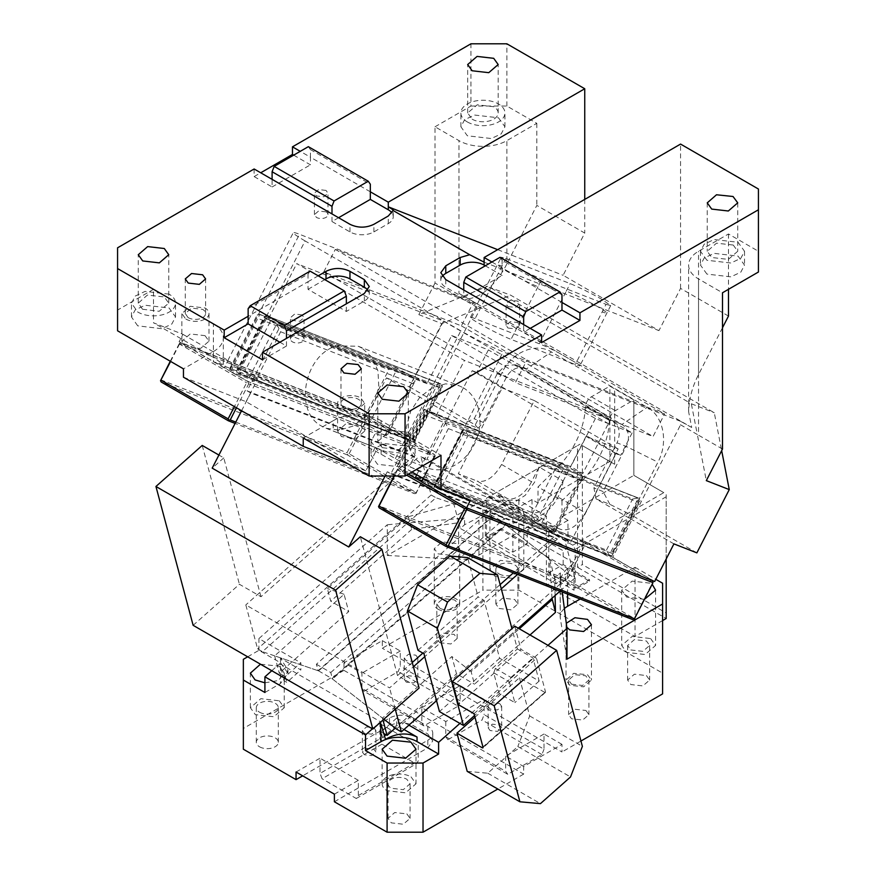 <?xml version="1.0" encoding="UTF-8"?>
<svg xmlns="http://www.w3.org/2000/svg" width="876" height="876" viewBox="0 0 876 876"><rect width="100%" height="100%" fill="white"/><g stroke="black" fill="none" stroke-linecap="round" stroke-linejoin="round"><path stroke-width="0.66" stroke-dasharray="4.38 3.29" d="M567.966 520.3L548.803 531.36L548.803 572.86L575.16 588.07L575.16 549.34L572.762 545.19L663.8 492.63L633.852 475.35L633.852 399.96L609.893 386.13L591.377 396.817A8.475 4.895 120 0 0 585.409 406.584L585.146 410.198A59.272 34.219 120 0 1 557.727 467.302L538.017 486.957L561.976 500.787L581.686 481.132A59.272 34.219 120 0 0 609.105 424.028L609.367 420.414A8.475 4.895 120 0 1 615.335 410.658L633.852 399.96L633.852 475.35L561.976 516.84L567.966 520.3L567.966 547.96L532.028 527.21L527.242 529.98L563.18 550.73L567.966 547.96M614.689 464.28L614.689 388.9L609.893 386.13L609.893 461.51L614.689 464.28L582.343 445.61L582.343 564.56L666.187 612.97L666.187 494.02L666.187 496.78L575.16 549.34M532.028 527.21L532.028 499.55L538.017 503.01L609.893 461.51L582.343 445.61M538.017 503.01L538.017 486.957M561.976 500.787L561.976 516.84M633.852 399.96L614.689 388.9M633.852 475.35L663.8 492.63M259.526 712.21A11.016 6.362 0 0 0 271.516 713.59A11.016 6.362 0 0 0 278.316 707.72A11.016 6.362 0 0 0 275.097 703.22A11.016 6.362 0 0 0 263.096 701.84A11.016 6.362 0 0 0 256.296 707.72A11.016 6.362 0 0 0 259.285 712.068L259.526 712.21M259.526 746.79A11.016 6.362 0 0 0 271.516 748.17A11.016 6.362 0 0 0 278.316 742.3A11.016 6.362 0 0 0 275.097 737.8A11.016 6.362 0 0 0 263.096 736.42A11.016 6.362 0 0 0 256.296 742.3A11.016 6.362 0 0 0 259.285 746.648L259.526 746.79M279.291 700.8L284.251 707.72L273.794 716.754L255.332 714.63L250.372 707.72L260.829 698.676L279.291 700.8M264.913 682.82L278.404 680.521L284.251 673.14L279.291 666.22L260.468 664.194M247.678 656.803L258.924 650.31L280.484 662.76L287.93 673.14L280.484 683.51L264.913 692.5M283.988 680.74L287.93 670.195L280.484 658.194L300.851 669.943L300.851 662.782L285.269 676.601L282.718 675.122L283.988 680.74L286.824 682.382L300.851 669.943M271.79 670.731L279.783 663.647L282.718 675.122L279.28 673.14L294.862 659.332L300.851 662.793M285.269 676.601L286.824 682.382M552 598.275L549.613 559.184L505.54 524.724L492.137 516.982L318.579 670.885L274.648 655.85L344.071 594.289L348.703 611.579L294.862 659.332L258.924 638.582L387.301 524.735L387.301 555.45L482.917 500.24L482.917 590.15L382.297 648.24L382.297 640.63L343.972 662.76L361.941 673.14L361.941 680.751L523.651 774.11L523.651 766.5L561.976 744.37L561.976 751.98L382.297 648.24M258.924 650.31L258.924 638.582M343.972 662.76L343.972 670.37L243.353 728.46L243.353 659.31M382.297 640.63L400.266 651.01L400.266 666.22L398.197 671.574L364.011 691.306L423.907 725.886L458.082 706.144L398.197 671.574M662.595 583.23L662.595 673.14L518.855 590.15L482.917 590.15M662.595 673.14L662.595 693.891M580.952 741.019L561.976 751.98M585.934 710.48L588.913 714.63L582.639 720.05L571.557 718.78L568.59 714.63L574.7 709.253L585.934 710.48M646.422 675.56L649.653 680.05L642.853 685.93L630.851 684.55L627.632 680.05L634.432 674.181L646.422 675.56M499.09 608.481L511.091 609.849L517.891 603.98L514.661 599.491L502.66 598.111L495.871 603.98L499.09 608.481M439.796 642.71L450.877 643.98L457.152 638.56L454.173 634.41L443.092 633.14L436.817 638.56L439.796 642.71M561.976 744.37L544.007 734L544.007 749.21L484.121 714.63L482.041 719.984L447.866 739.716L507.751 774.296L541.937 754.554L544.007 749.21M544.007 734L505.682 756.13L523.651 766.5M505.682 756.13L505.682 771.34L507.751 774.296M343.972 670.37L361.941 680.751L361.941 688.35L421.827 722.93L421.827 707.72L445.785 721.55L484.121 699.42L484.121 714.63M541.937 754.554L482.041 719.984M445.785 721.55L445.785 736.76L505.682 771.34M445.785 736.76L447.866 739.716M421.827 707.72L460.163 685.59L460.163 700.8L458.082 706.144M484.121 699.42L460.163 685.59M421.827 722.93L423.907 725.886M460.163 700.8L400.266 666.22M361.941 688.35L364.011 691.306M400.266 651.01L361.941 673.14M523.651 774.11L497.798 789.035M334.391 801.77L427.816 747.83L432.777 740.91L427.816 734L413.45 725.7C405.457 721.912 397.474 721.912 389.491 725.7L302.647 775.84M243.353 749.21L243.353 728.46M406.858 813.87L410.077 818.37L403.288 824.239L391.287 822.86L388.057 818.37L394.704 812.534L406.858 813.87M427.816 740.22A16.94 9.778 180 0 0 432.777 733.3A16.94 9.778 180 0 0 427.816 726.39L413.45 718.09A16.94 9.778 180 0 0 389.491 718.09L379.91 723.62L379.91 738.84L381.98 744.184L416.166 763.916L418.235 760.97L418.235 745.75L427.816 740.22L427.816 747.83M379.91 723.62L418.235 745.75M381.98 744.184L322.083 778.764L320.014 773.42L379.91 738.84M334.391 794.16L358.339 780.33L358.339 795.55L356.269 798.496L322.083 778.764M356.269 798.496L416.166 763.916M358.339 795.55L418.235 760.97M358.339 780.33L320.014 758.2L320.014 773.42M530.002 634.969L474.485 684.189L471.091 671.553L519.315 628.793M471.091 671.553L451.885 656.529L456.516 673.819L474.485 684.189M408.895 725.164L402.664 721.572L395.284 728.12M404.011 729.5L396.675 725.273L396.675 718.112L402.664 721.572L456.516 673.819M396.675 718.112L381.104 731.92L382.648 737.702L385.484 739.344M396.675 725.273L385.988 734.745M384.476 736.092L382.648 737.702M587.489 674.728L591.453 680.05L583.613 686.828L569.761 685.24L566.038 680.05L573.725 673.315L587.489 674.728M571.557 684.2L582.639 685.47L588.913 680.05L585.694 675.768L574.7 674.673L568.59 680.05L571.557 684.2M566.827 627.26L566.301 623.263M549.613 559.184L556.205 583.81L560.41 580.076L560.41 572.915L560.268 577.317L562.195 591.99M555.077 595.549L554.661 578.018L560.41 572.915M372.41 728.821L380.403 721.736L279.783 663.647M383.655 733.398L381.104 731.92M382.976 720.039L382.462 718.09L451.885 656.529M564.374 608.546A25.415 14.673 0 0 0 560.158 616.638A25.415 14.673 0 0 0 560.268 618.018L566.98 659.179M459.922 723.412L547.96 645.338M573.955 562.808L485.315 511.628L485.315 538.97L573.955 590.15L573.955 562.808L567.604 568.447C563.662 571.973 561.264 575.85 560.41 580.076M387.301 555.45L458.608 559.326A25.415 14.673 0 0 0 478.953 555.088L546.405 516.15L546.405 585.31L577.547 567.33L666.187 618.5L666.187 612.97M532.028 499.55L512.865 510.62L488.907 496.78L579.945 444.22L577.547 445.61L577.547 567.33L582.343 564.56M485.315 538.97L500.886 529.98L589.526 581.16L573.955 590.15M548.803 572.86L563.18 564.56L589.526 579.77L575.16 588.07M589.526 581.16L589.526 579.77M563.18 564.56L563.18 550.73M500.886 529.98L500.886 528.6L527.242 543.81L527.242 529.98M500.886 528.6L486.509 536.9L512.865 552.11L527.242 543.81M512.865 510.62L512.865 552.11M486.509 536.9L486.509 498.17L488.907 496.78M486.509 498.17L577.547 445.61M572.762 545.19L548.803 531.36M666.187 558.997L666.187 496.78M662.595 620.58L635.045 636.48L635.045 567.33L580.153 599.02M635.045 567.33L655.795 579.31M644.44 599.337L626.658 597.06L621.697 590.15L632.154 581.117L650.616 583.23L652.16 584.259M650.616 638.56L655.577 645.47L645.119 654.514L626.658 652.39L621.697 645.47L632.154 636.436L650.616 638.56M630.851 649.97L642.853 651.35L649.653 645.47L646.422 640.98L634.432 639.6L627.632 645.47L630.851 649.97M439.796 608.13A10.162 5.869 0 0 0 450.877 609.4A10.162 5.869 0 0 0 457.152 603.98A10.162 5.869 0 0 0 454.173 599.83L443.092 598.56L436.817 603.98L439.796 608.13M546.405 516.15L518.855 500.24L482.917 500.24M518.855 500.24L518.855 590.15M458.608 559.326L458.608 518.625L387.301 524.735M485.315 511.628L478.953 517.267L464.587 524.757L460.382 528.48L556.205 583.81M464.587 524.757L464.587 517.596L458.827 522.698L460.382 528.48M458.608 518.625L464.587 517.596M499.09 573.9A11.016 6.362 0 0 0 511.091 575.269A11.016 6.362 0 0 0 517.891 569.4A11.016 6.362 0 0 0 514.661 564.91A11.016 6.362 0 0 0 502.66 563.531A11.016 6.362 0 0 0 495.871 569.4A11.016 6.362 0 0 0 499.09 573.9M518.855 562.491L523.815 569.4L513.358 578.434L494.896 576.32L489.936 569.4L500.393 560.366L518.855 562.491M518.855 507.16A16.94 9.778 0 0 0 500.393 505.036A16.94 9.778 0 0 0 489.936 514.07A16.94 9.778 0 0 0 494.896 520.99A16.94 9.778 0 0 0 513.358 523.114A16.94 9.778 0 0 0 523.815 514.07A16.94 9.778 0 0 0 518.855 507.16M438 553.84L451.852 555.428L459.692 548.65L455.969 543.47L442.128 541.872L434.277 548.65L438 553.84M437.759 609.028A12.702 7.337 0 0 0 438 609.17A12.702 7.337 0 0 0 451.852 610.758A12.702 7.337 0 0 0 459.692 603.98A12.702 7.337 0 0 0 455.969 598.79A12.702 7.337 0 0 0 442.128 597.202A12.702 7.337 0 0 0 434.277 603.98A12.702 7.337 0 0 0 437.759 609.028M296.055 772.03L320.014 758.2M411.052 776.87L416.012 783.79L405.555 792.824L387.093 790.71A16.94 9.778 180 0 1 382.133 783.79A16.94 9.778 180 0 1 392.437 774.789A16.94 9.778 180 0 1 410.811 776.738L411.052 776.87M388.057 783.79A11.016 6.362 180 0 0 391.287 788.28L403.288 789.659L410.077 783.79L406.858 779.29A11.016 6.362 180 0 0 406.617 779.158A11.016 6.362 180 0 0 394.704 777.954A11.016 6.362 180 0 0 388.057 783.79L388.057 818.37M482.95 746.987L545.496 691.843L544.609 692.303L519.457 677.783L474.978 717.225M467.204 771.362L487.746 773.201L517.825 746.527L570.528 776.957M487.746 773.201L540.448 803.631M519.457 677.783L529.684 715.966L517.825 746.527M529.684 715.966L582.387 746.396M474.025 713.688L536.506 658.281L545.496 691.843L483.015 747.239M536.506 658.281L520.935 649.291L458.455 704.698M514.738 626.154L520.935 649.291M546.405 585.31L635.045 636.48M408.347 516.741L411.731 529.389L458.827 522.698L453.779 503.853L408.347 516.741L327.35 588.562L330.745 601.199L348.703 611.579M492.137 516.982L453.779 503.853M318.579 670.885L331.993 678.626L505.54 524.724M331.993 678.626L382.462 718.09M274.648 655.85L279.28 673.14M344.071 594.289L327.35 588.562M411.731 529.389L330.745 601.21M499.692 703.57L501.674 706.33L497.491 709.943L490.111 709.1L488.118 706.33L492.301 702.716L499.692 703.57M490.111 730.54L488.118 727.77L492.301 724.156L499.692 725.01L501.674 727.77L497.491 731.383L490.111 730.54M373.921 727.77L375.903 730.54L371.72 734.154L364.328 733.3L362.346 730.54L366.529 726.927L373.921 727.77M364.328 754.74L362.346 751.98L366.529 748.367L373.921 749.21L375.903 751.98L371.72 755.594L364.328 754.74M415.837 655.16L417.83 657.92L413.647 661.533L406.256 660.69L404.274 657.92L408.457 654.306L415.837 655.16M406.256 682.13L404.274 679.36L408.457 675.746L415.837 676.601L417.83 679.36L413.647 682.973L406.256 682.13M476.927 307.246L409.125 439.708L230.191 369.65A33.879 2.409 27.1 0 0 224.223 367.909L228.078 360.386A33.879 2.409 27.1 0 0 227.837 360.518A33.879 2.409 27.1 0 0 239.641 368.774L305.089 240.922L460.809 330.821C476.456 339.647 490.56 346.655 503.12 351.845L680.564 421.323L680.564 424.816L697.329 434.496L691.339 403.77L689.303 402.588L688.613 411.709L691.701 427.477L458.958 293.383L458.958 140.62L435.011 126.79L435.011 283.047L476.927 307.246L476.927 303.753L299.483 234.275A33.879 2.409 27.1 0 0 293.285 232.666A33.879 2.409 27.1 0 0 305.089 240.922M435.011 384.849L408.829 435.985L238.152 369.157L264.333 318.01L435.011 384.849L440.781 383.94L441.975 384.63L266.435 315.667L440.781 383.94L430.762 403.497L386.447 377.906L367.197 415.509L179.087 341.848L182.942 334.325L153.508 322.806L213.405 357.386L223.325 364.416L213.405 361.832L213.405 351.55L183.456 368.84M691.701 427.477L680.564 421.323M476.927 303.753L458.958 293.383M468.769 298.771L468.769 298.771C476.467 297.446 483.453 293.646 489.75 287.372L510.653 295.179L714.279 412.749L721.671 450.636M472.941 303.304L335.3 249.408L323.748 271.976L461.389 325.872L472.941 303.304L664.599 413.954L526.958 360.058L515.406 382.626L653.047 436.522L664.599 413.954M335.3 249.408L526.958 360.058M183.456 377.195L246.068 401.701L365.85 470.861L377.403 448.304L395.361 458.674A33.879 2.409 27.1 0 0 425.287 474.245L423.13 478.471M246.068 401.701L257.61 379.144L239.641 368.774M257.61 379.144L213.405 361.832M182.942 334.325L228.078 360.386M224.223 367.909L179.087 341.848M409.125 439.708L367.197 415.509M435.011 283.047L418.837 314.637L487.713 286.2M654.69 581.478L612.762 557.278L680.564 424.816M673.929 543.886L629.614 518.296L639.622 498.74L638.418 498.05L464.072 429.777L639.622 498.74L640.148 500.831L638.637 502.408L612.466 553.555L612.193 555.45L610.364 555.899L609.159 555.209L638.418 498.05L632.647 498.959L461.98 432.12L462.243 430.225L463.787 429.634L434.814 486.936L609.444 555.537L434.814 486.936L434.288 484.844L435.799 483.267L606.477 550.095L609.159 555.209L585.486 541.707L399.215 468.769L415.98 478.449A5.081 4.139 111.4 0 0 416.045 478.482L416.209 478.581M421.509 481.636L466.295 507.489L652.565 580.438L609.444 555.537L610.364 555.899L629.614 518.296L596.074 498.926L593.928 487.954L617.033 442.829L626.209 446.421L603.104 491.545L593.928 487.954M414.545 441.34L442.511 386.721L441 388.298L414.819 439.445L414.545 441.34L413.012 441.931L431.967 404.186L464.302 422.856L474.146 418.794L497.25 373.669L505.353 365.445L515.395 364.81L516.928 365.544L612.751 420.874C619.573 425.966 620.996 433.281 617.033 442.829M408.829 435.985L411.523 441.099L430.762 403.497L431.967 404.186L441.975 384.63L442.511 386.721M264.333 318.01L264.607 316.116L266.435 315.667L237.177 372.826L236.64 370.734L264.607 316.116M238.152 369.157L236.64 370.734M266.14 315.524L440.781 383.94M256.022 379.91C253.427 381.761 250.536 382.21 247.361 381.268L230.596 371.588L229.797 368.446L232.063 366.08L256.701 317.944L257.106 315.097L259.416 314.221L276.619 324.109L280.659 331.774L256.022 379.91L388.156 431.649L387.75 434.507L385.002 435.164L434.562 454.567L411.523 441.099L238.371 373.515L411.797 441.427L367.482 415.837L181.201 342.899L248.28 381.629L385.002 435.164L368.238 425.484L397.496 368.325C394.32 367.383 391.43 367.843 388.834 369.683L269.545 322.981L244.908 371.106L364.197 417.819L388.834 369.683M758.43 272.02L758.43 251.27L728.482 233.98L698.533 251.27A33.879 19.557 0 0 0 688.613 265.099A33.879 19.557 0 0 0 698.533 278.94L722.492 292.77M722.492 327.766L698.533 374.567C693.934 383.458 690.857 392.798 689.303 402.588L489.75 287.372C496.648 280.67 502.353 272.841 506.875 263.906L506.875 140.62A33.879 19.557 0 0 1 458.958 140.62M722.492 449.027L697.329 434.496L706.319 480.617M612.762 557.278L433.828 487.209L503.12 351.845M612.466 553.555L441.789 486.717L467.97 435.58L638.637 502.408M421.444 481.767A33.879 2.409 27.1 0 0 433.828 487.209M578.697 364.372A25.415 1.807 -152.9 0 1 579.912 365.719A25.415 1.807 -152.9 0 1 575.269 364.515L511.036 339.362A25.415 1.807 -152.9 0 1 479.303 323.605A25.415 1.807 -152.9 0 1 470.445 317.408A25.415 1.807 -152.9 0 1 475.099 318.612L539.331 343.764A25.415 1.807 -152.9 0 1 558.833 352.897L578.697 364.372M470.423 500.305L425.287 474.245M411.994 472.033L381.104 454.206C362.379 443.913 346.414 436.171 333.187 430.992L333.187 420.71L303.238 438M377.403 448.304L333.187 430.992M365.85 470.861L348.188 463.941M213.405 351.55A33.879 19.557 0 0 0 223.325 337.72A33.879 19.557 0 0 0 213.405 323.89L153.508 289.31L153.508 322.806M435.011 126.79L470.938 106.04L470.938 43.8M418.837 314.637L441.778 323.616L510.653 295.179M386.447 377.906L409.388 386.885L441.778 323.616M117.57 247.809L117.57 310.06L153.508 289.31M254.128 168.98L254.128 176.58L260.719 172.78M470.938 106.04L506.875 106.04L536.824 123.33L506.875 140.62M498.488 117.8L504.937 126.79L501.236 133.853L491.348 138.539L467.346 135.78L460.896 126.79L464.608 119.727L474.496 115.041L498.488 117.8M409.388 386.885L475.274 424.926L502.222 372.278C511.912 352.032 535.904 342.166 551.409 351.966L647.244 407.296C663.57 416.078 668.596 442.27 657.942 462.189L630.994 514.825L609.838 504.324L596.074 498.926M464.302 422.856L478.066 428.244L475.274 424.926M478.066 428.244L483.322 422.385L474.146 418.794M483.322 422.385L506.427 377.26A16.94 13.775 111.4 0 1 524.582 368.402A16.94 13.775 111.4 0 1 526.104 369.135L621.927 424.466A16.94 13.775 111.4 0 1 626.209 446.421L657.942 462.189M609.838 504.324L603.104 491.545M696.869 552.865L630.994 514.825M463.787 429.634L638.418 498.05M691.339 403.77L714.279 412.749M364.197 417.819L368.172 425.44L231.45 371.906M728.482 316.061L680.564 288.401L658.949 330.624L584.084 287.405L563.126 275.294L584.741 233.071L536.824 205.411L506.875 263.906M728.482 233.98L728.482 289.31M706.921 274.1L700.471 265.099L704.184 258.037L714.06 253.361L738.063 256.11L744.512 265.099L740.8 272.173L730.913 276.849L706.921 274.1M467.97 435.58L465.276 430.466L436.018 487.625L441.789 486.717M610.649 556.041L436.018 487.625M536.824 123.33L536.824 205.411M606.061 304.355L610.714 305.56L601.856 299.362C590.128 292.748 579.551 287.492 570.134 283.605L505.901 258.453L501.247 257.248L510.106 263.435C521.833 270.06 532.411 275.316 541.828 279.203L606.061 304.355L575.269 364.515M381.104 454.206L381.104 420.71L440.989 455.29M381.104 420.71A33.879 19.557 0 0 0 333.187 420.71M408.654 446.3L415.104 455.29L411.391 462.353L401.504 467.028L377.512 464.28L371.063 455.29L374.72 448.26L384.498 443.574L408.654 446.3M360.737 425.55L345.812 423.896L337.599 431.08L341.574 436.62L356.346 438.307L364.712 431.08L360.737 425.55M117.57 310.06L117.57 330.8M137.696 325.828L131.488 316.97L135.2 309.907L145.088 305.231L169.079 307.98L175.529 316.97L171.816 324.032L161.94 328.719L137.696 325.828M205.017 335.65L208.992 341.18L200.626 348.407L185.854 346.71L181.879 341.18L190.245 333.953L205.017 335.65M506.875 106.04L506.875 43.8M367.964 290.35A16.94 9.778 0 0 1 369.289 294.15A16.94 9.778 0 0 1 364.328 301.07L346.359 311.44L308.034 289.31L308.034 281.7L248.138 316.28M248.138 308.67L308.034 274.089L308.034 281.7L318.218 275.82M254.128 176.58L272.097 186.96L272.097 179.35M293.657 155.14L310.433 164.83L310.433 157.22L300.249 151.34M272.097 186.96L310.433 164.83M370.318 191.8L310.433 157.22L310.433 149.61L370.318 184.19M584.741 199.399L584.741 233.071M467.346 121.95A22.02 12.713 0 0 0 491.348 124.71A22.02 12.713 0 0 0 504.937 112.96A22.02 12.713 0 0 0 498.488 103.97A22.02 12.713 0 0 0 474.496 101.211A22.02 12.713 0 0 0 460.896 112.96A22.02 12.713 0 0 0 467.346 121.95M441 388.298L270.323 321.47L267.629 316.356L238.371 373.515L244.141 372.607L244.908 371.106L232.063 366.08M413.012 441.931L238.371 373.515M461.98 432.12L436.566 481.756L555.855 528.469L580.492 480.344L582.759 477.967L581.96 474.825L565.195 465.145C562.02 464.203 559.129 464.663 556.534 466.503L531.896 514.639L535.937 522.304L565.195 465.145L427.116 411.041L565.195 465.145M388.156 431.649L412.793 383.513L415.06 381.148L414.26 378.005L405.884 373.165L415.06 376.757L443.541 321.109L296.734 263.621L464.433 360.441L435.941 416.089L444.318 420.929L448.359 428.594L580.492 480.344M367.482 415.837L366.956 416.428L367.624 417.699L349.152 453.801L347.706 454.031L347.027 452.75L365.511 416.647L179.241 343.71L181.201 342.899M367.624 417.699L434.704 456.429L435.23 455.849L434.562 454.567M366.956 416.428L365.511 416.647M385.44 435.372L247.361 381.268L248.28 381.629L248.039 382.549L246.594 382.768L234.396 406.595M179.766 343.129L179.514 344.049L246.594 382.768M259.416 314.221L397.014 368.095L405.884 373.165L268.242 319.269L296.734 263.621M435.23 455.849L415.98 493.451L416.231 492.531L349.152 453.801M248.039 382.549L248.707 383.819L434.989 456.757M497.678 249.671L563.126 275.294M484.121 262.165L658.949 330.624M680.564 288.401L680.564 144.08M758.43 251.27L758.43 189.03M706.921 260.26L700.471 251.27L704.184 244.207L714.06 239.531L738.063 242.28L744.512 251.27L740.8 258.332L730.913 263.019L706.921 260.26M491.907 261.99L502.09 267.87L502.09 260.26L561.976 294.84M561.976 302.45L502.09 267.87L502.09 275.48L485.315 265.8M541.609 342.56L523.651 332.19L523.651 324.58M530.232 328.38L523.651 332.19M555.855 528.469L555.45 531.327L553.139 532.192L535.937 522.304M552.778 532.028L416.045 478.482M408.654 432.47L415.104 441.46L411.391 448.523L401.504 453.199L377.512 450.45L371.063 441.46L374.72 434.43L384.498 429.744L408.413 432.328A22.02 12.713 180 0 1 408.654 432.47M364.712 403.42L356.346 410.647L341.574 408.95A13.556 7.829 180 0 1 337.599 403.42A13.556 7.829 180 0 1 345.812 396.226A13.556 7.829 180 0 1 360.496 397.748A13.556 7.829 180 0 1 360.737 397.89L364.712 403.42L364.712 431.08M279.882 342.209L286.474 346.02L286.474 338.41M286.474 346.02L262.515 359.85M169.079 294.15L145.088 291.39L135.2 296.077L131.488 303.14L137.696 311.987A22.02 12.713 -0 0 0 137.937 312.13A22.02 12.713 0 0 0 161.94 314.889A22.02 12.713 0 0 0 175.529 303.14A22.02 12.713 0 0 0 169.079 294.15M185.854 319.05A13.556 7.829 0 0 0 200.626 320.747A13.556 7.829 0 0 0 208.992 313.509A13.556 7.829 0 0 0 205.017 307.98L190.245 306.282L181.879 313.509L185.613 318.908A13.556 7.829 0 0 0 185.854 319.05M442.161 276.509A16.94 9.778 0 0 0 440.825 280.32A16.94 9.778 0 0 0 445.785 287.229L463.754 297.61L463.754 290M338.574 217.73L331.993 221.529L349.962 231.91A16.94 9.778 0 0 0 373.91 231.91L388.287 223.61A16.94 9.778 0 0 0 393.247 216.69A16.94 9.778 0 0 0 391.922 212.89M331.993 221.529L331.993 213.93M308.034 289.31L324.799 279.63M346.359 311.44L346.359 303.83M142.492 309.228L159.169 311.308L168.761 303.14L164.294 296.92L147.354 295.092L138.266 303.14L142.492 309.228M382.297 447.68L377.83 441.46L387.093 433.357L403.617 435.098A15.242 8.804 180 0 1 403.858 435.23L408.325 441.46L398.919 449.585L382.297 447.68M188.011 317.528A10.162 5.869 0 0 0 188.252 317.66A10.162 5.869 0 0 0 199.323 318.941A10.162 5.869 0 0 0 205.597 313.509A10.162 5.869 0 0 0 202.619 309.37L191.548 308.089L185.274 313.509L188.011 317.528M343.972 407.57A10.162 5.869 180 0 1 340.994 403.42A10.162 5.869 180 0 1 347.115 398.032A10.162 5.869 180 0 1 358.098 399.138A10.162 5.869 180 0 1 358.339 399.27A10.162 5.869 180 0 1 361.317 403.42A10.162 5.869 180 0 1 355.043 408.84A10.162 5.869 180 0 1 343.972 407.57M308.352 146.664L310.433 149.61M472.142 119.18A15.242 8.804 0 0 0 488.753 121.085A15.242 8.804 0 0 0 498.17 112.96A15.242 8.804 0 0 0 493.703 106.73L477.256 104.791L467.675 112.96L472.142 119.18M448.359 428.594L423.721 476.73L421.871 477.738M434.704 456.429L416.231 492.531M160.757 379.812L347.027 452.75M170.273 361.23L179.241 343.71M170.612 361.427L179.514 344.049M236.443 407.778L248.707 383.819M235.775 422.09L416.505 492.86M733.267 245.05L737.734 251.27L728.328 259.406L711.706 257.5L707.239 251.27L716.502 243.178L733.267 245.05M585.486 541.707L584.96 542.288L585.639 543.569L652.719 582.299L634.235 618.39L567.155 579.671L585.639 543.569M653.244 581.708L652.719 582.299M584.96 542.288L583.515 542.518L397.244 469.58L393.937 476.029M408.282 474.179L399.215 468.769L397.244 469.58M397.77 468.988L397.529 469.908L406.595 475.142M500.01 257.314L502.09 260.26M463.754 297.61L502.09 275.48M310.104 271.144L308.034 274.089M390.849 473.85L557.399 539.068L553.807 536.988L387.258 471.781L390.849 473.85L423.962 409.18L435.941 416.089L427.554 411.249L398.295 468.408L397.496 465.265L399.763 462.9L531.896 514.639M415.98 493.451L414.534 493.67L235.107 423.415M347.706 454.031L347.454 454.951L414.534 493.67M347.454 454.951L161.184 382.002M583.515 542.518L565.042 578.62L565.71 579.89L567.155 579.671M633.994 619.31L634.235 618.39M565.042 578.62L378.76 505.682M397.529 469.908L394.386 476.029M556.534 466.503L424.4 414.764L424.805 411.917L427.116 411.041M565.71 579.89L565.469 580.81L632.549 619.54M565.469 580.81L379.199 507.872M323.748 271.976L515.406 382.626M461.389 325.872L653.047 436.522M508.069 306.6L515.46 307.443L519.643 303.83L517.661 301.07L510.27 300.216L506.087 303.83L508.069 306.6M508.069 328.04L515.46 328.883L519.643 325.27L517.661 322.499L510.27 321.656L506.087 325.27L507.839 327.898A6.778 3.909 0 0 0 508.069 328.04M302.045 314.9L294.665 314.046L290.482 317.66L292.464 320.43L299.844 321.273L304.027 317.66L302.045 314.9M302.045 336.34A6.778 3.909 0 0 0 294.665 335.486A6.778 3.909 0 0 0 290.482 339.1A6.778 3.909 0 0 0 292.464 341.87A6.778 3.909 0 0 0 299.844 342.713A6.778 3.909 0 0 0 304.027 339.1A6.778 3.909 0 0 0 302.045 336.34M326.003 190.41L318.623 189.566L314.429 193.18L316.422 195.95L323.802 196.793L327.985 193.18L326.003 190.41M326.003 211.85L318.612 211.006L314.429 214.62L316.422 217.39A6.778 3.909 0 0 0 323.802 218.234A6.778 3.909 0 0 0 327.985 214.62A6.778 3.909 0 0 0 326.003 211.85M396.532 729.095L570.079 575.193L574.897 577.974L564.67 539.791L420.918 456.801L431.156 494.984L435.963 497.754L262.406 651.656L257.599 648.875L245.817 604.911L389.557 687.901L401.131 677.641L419.1 688.01M570.079 575.193L506.054 525.129L332.508 679.031L383.907 719.218M489.947 510.336L316.389 664.238L318.13 670.731L491.688 516.829L489.947 510.336L504.324 518.636L506.054 525.129M491.688 516.829L435.963 497.754M395.251 709.155L389.557 687.901M318.13 670.731L262.406 651.656M316.389 664.238L330.767 672.538L332.508 679.031M193.136 625.322L239.422 584.281L260.982 596.731L417.25 458.148L413.658 456.078L245.817 604.911M553.807 536.988L513.347 572.871M500.141 584.588L422.856 653.113M412.257 662.508L397.54 675.571L401.131 677.641L413.406 666.756M557.399 539.068L517.464 574.481M501.28 588.836L424.75 656.693M431.156 494.984L257.599 648.875M574.897 577.974L560.038 591.147M518.264 628.191L436.533 700.669M202.214 445.435L239.422 584.281M260.982 596.731L223.774 457.885L218.901 455.06M223.774 457.885L212.2 468.145M241.59 410.745L250.7 392.941L417.25 458.148M397.54 675.571L360.332 536.725M385.079 476.029L387.258 471.781M417.972 650.288L478.132 596.939L467.598 557.596M250.7 392.941L247.109 390.86L280.221 326.19L268.242 319.269M362.095 348.122L358.142 346.217L336.866 345.889C303.95 354.506 293.329 412.257 322.061 426.338L326.025 428.244L339.439 430.171L353.236 426.054L365.456 416.483L374.391 402.785L378.782 386.896L378.005 371.063L372.169 357.507L362.095 348.122M247.109 390.86L413.658 456.078M495.4 668.432L510.971 677.422L509.274 681.791L514.858 702.618L499.287 693.628L493.703 672.801L495.4 668.432L517.377 648.941L511.945 628.629M517.377 648.941L532.958 657.931L539.156 681.068L499.627 658.248L484.121 600.388L478.132 596.939M484.121 600.388L423.962 653.748M423.962 409.18L570.78 466.667L582.759 473.577L611.251 417.929L464.433 360.441M435.941 416.089L582.759 473.577M443.541 321.109L611.251 417.929M415.06 376.757L427.039 383.677L451.677 335.541L488.381 349.918L476.829 372.475L590.621 438.175L586.033 436.379L615.981 453.669L570.692 542.145L426.951 459.155L472.241 370.679L502.189 387.969L458.301 473.708L477.113 481.066L507.062 498.356L498.072 494.841L522.019 508.671L531.009 512.186L560.958 529.476L542.145 522.118L458.301 473.708M280.221 326.19L427.039 383.677M463.032 387.652A44.041 35.828 111.4 0 1 475.329 442.303A44.041 35.828 111.4 0 1 426.962 467.773A44.041 35.828 111.4 0 1 422.998 465.868L412.935 456.484L407.099 442.928L406.322 427.094L410.702 411.205L419.637 397.507L431.857 387.937L445.654 383.819L459.079 385.747L462.911 387.586A44.041 35.828 111.4 0 1 463.032 387.652M499.287 693.628L474.529 715.572M510.971 677.422L532.958 657.931M539.156 681.068L514.858 702.618M499.627 658.248L439.456 711.597M564.67 539.791L570.692 542.145M420.918 456.801L426.951 459.155M586.033 436.379L542.145 522.118M618.149 448.961L534.305 400.551L501.576 464.466L531.524 481.756L539.068 467.017L563.027 480.858L555.483 495.586L585.431 512.876L618.149 448.961L590.621 438.175L620.569 455.465L615.981 453.669M451.677 335.541L595.417 418.531L632.122 432.908L488.381 349.918M632.122 432.908L620.569 455.465M595.417 418.531L570.78 466.667M534.305 400.551L502.189 387.969M472.241 370.679L476.829 372.475M501.576 464.466C494.009 477.409 485.851 482.939 477.113 481.066M585.431 512.876C577.864 525.819 569.707 531.349 560.958 529.476M531.524 481.756A24.561 14.18 -60 0 1 507.062 498.356M555.483 495.586A24.561 14.18 -60 0 1 531.009 512.186M539.068 467.017L534.688 482.019L525.228 495.323L513.599 502.824L503.393 502.222L498.072 494.841M563.027 480.858A29.642 17.115 -60 0 1 549.186 509.153A29.642 17.115 -60 0 1 527.352 516.052A29.642 17.115 -60 0 1 522.019 508.671M330.767 672.538L504.324 518.636M557.727 467.302L581.686 481.132M585.146 410.198L609.105 424.028M585.409 406.584L609.367 420.414M591.377 396.817L615.335 410.658M280.484 658.194L280.484 662.76M280.484 666.275L280.484 683.51M389.491 718.09L389.491 725.7M560.268 618.018L560.268 577.317M567.604 594.103L567.604 568.447M478.953 555.088L478.953 517.267M427.816 726.39L427.816 734M413.45 718.09L413.45 725.7M230.191 369.65L299.483 234.275M395.361 458.674L460.809 330.821M698.533 431.693L698.533 278.94M698.533 374.567L698.533 251.27M539.331 343.764L566.279 291.128A25.415 1.807 -152.9 0 1 598.012 306.885A25.415 1.807 -152.9 0 1 606.871 313.071A25.415 1.807 -152.9 0 1 602.217 311.867M213.405 357.386L213.405 323.89M497.25 373.669L506.427 377.26L502.222 372.278M516.928 365.544L526.104 369.135L551.409 351.966M612.751 420.874L621.927 424.466L647.244 407.296M606.477 550.095L632.647 498.959M505.901 258.453L502.047 265.976L497.393 264.771L506.251 270.958C517.979 277.582 528.557 282.828 537.984 286.715L541.828 279.203M537.984 286.715L511.036 339.362M566.279 291.128L570.134 283.605M502.047 265.976L475.099 318.612M414.819 439.445L244.141 372.607M270.323 321.47L269.545 322.981L256.701 317.944M423.721 476.73L436.566 481.756L435.799 483.267M397.496 368.325L259.854 314.429L230.596 371.588L231.516 371.95M385.002 435.164L414.26 378.005L276.619 324.109L247.361 381.268M445.785 279.63L445.785 287.229M388.287 223.61L388.287 216M373.91 231.91L373.91 224.3M349.962 231.91L349.962 224.3M364.328 301.07L364.328 293.46M415.06 478.088L415.98 478.449M552.701 531.984L581.96 474.825L444.318 420.929L416.757 474.781M280.659 331.774L412.793 383.513M424.4 414.764L399.763 462.9M493.703 672.801L509.274 681.791M278.316 742.3L278.316 707.72M256.296 742.3L256.296 707.72M250.372 707.72L250.372 673.14M287.93 670.195L287.93 673.14M566.038 624.73L566.038 680.05M560.158 616.638L560.158 575.587M655.577 590.15L655.577 645.47M621.697 590.15L621.697 645.47M649.653 645.47L649.653 680.05M627.632 645.47L627.632 680.05M457.152 638.56L457.152 603.98M436.817 638.56L436.817 603.98M517.891 603.98L517.891 569.4M495.871 603.98L495.871 569.4M489.936 569.4L489.936 514.07M523.815 569.4L523.815 514.07M434.277 603.98L434.277 548.65M459.692 603.98L459.692 548.65M432.777 733.3L432.777 740.91M568.59 680.05L568.59 714.63M591.453 624.73L591.453 680.05M416.012 749.21L416.012 783.79M382.133 749.21L382.133 783.79M410.077 783.79L410.077 818.37M545.419 692.412L482.939 747.819M284.251 707.72L284.251 673.14M588.913 680.05L588.913 714.63M488.118 706.33L488.118 727.77M501.674 706.33L501.674 727.77M362.346 730.54L362.346 751.98M375.903 730.54L375.903 751.98M404.274 657.92L404.274 679.36M417.83 657.92L417.83 679.36M227.837 360.518L293.285 232.666M688.613 411.709L688.613 265.099M610.714 305.56L579.912 365.719M223.325 364.416L223.325 337.72M515.406 364.81L524.582 368.402M612.193 555.45L640.148 500.831M504.937 126.79L504.937 112.96M460.896 126.79L460.896 112.96M700.471 251.27L700.471 265.099M744.512 251.27L744.512 265.099M470.445 317.408L501.247 257.248M415.104 441.46L415.104 455.29M371.063 441.46L371.063 455.29M337.599 403.42L337.599 431.08M131.488 316.97L131.488 303.14M175.529 316.97L175.529 303.14M208.992 341.18L208.992 313.509M181.879 341.18L181.879 313.509M440.825 280.32L440.825 272.71M393.247 216.69L393.247 210.349M369.289 294.15L369.289 286.54M138.266 303.14L138.266 254.73M168.761 303.14L168.761 254.73M377.83 393.05L377.83 441.46M408.325 393.05L408.325 441.46M185.274 313.509L185.274 278.984M205.597 313.509L205.597 278.973M340.994 368.84L340.994 403.42M361.317 368.84L361.317 403.42M498.17 112.96L498.17 64.55M467.675 112.96L467.675 64.55M462.243 430.225L434.288 484.844M421.925 480.815L553.139 532.192M555.45 531.327L582.759 477.967M229.797 368.446L257.106 315.097M387.75 434.507L415.06 381.148M737.734 202.86L737.734 251.27M707.239 202.86L707.239 251.27M424.805 411.917L397.496 465.265M519.643 325.27L519.643 303.83M506.087 325.27L506.087 303.83M290.482 339.1L290.482 317.66M304.027 339.1L304.027 317.66M314.429 214.62L314.429 193.18M327.985 214.62L327.985 193.18M358.142 346.217L459.079 385.747M326.025 428.244L426.962 467.773M527.352 516.052L503.404 502.222"/><path stroke-width="1.31" d="M260.468 664.194L250.372 673.14L255.091 679.918L264.913 682.82M380.523 722.218L381.104 741.6L365.533 750.59L365.533 734.92L264.913 676.82L264.913 692.5L243.353 680.05L243.353 659.31L247.678 656.803M562.195 591.99L566.98 628.475L566.98 659.179L662.595 603.98L662.595 693.891L580.952 741.019M497.798 789.035L423.031 832.2L423.031 763.04L387.093 763.04L387.093 832.2L423.031 832.2M387.093 832.2L334.391 801.77L334.391 794.16L296.055 772.03L296.055 779.64L243.353 749.21L243.353 680.05M302.647 775.84L296.055 779.64M530.002 634.969L555.472 612.379L552 598.275M519.315 628.793L552.088 599.731M381.104 741.6A25.415 14.673 180 0 1 417.042 741.6L438.602 754.05L438.602 742.322L408.895 725.164M404.011 729.5L417.042 737.034L417.042 741.6M385.988 734.745L384.476 736.092M381.104 724.364L385.484 739.344C396.609 733.092 407.132 732.325 417.042 737.034M566.301 623.263L574.93 617.733L587.489 619.398L591.453 624.73L583.613 631.508L569.761 629.91L566.827 627.26M555.472 612.379L555.077 595.549M264.913 676.82L271.79 670.731M365.533 734.92L372.41 728.821M395.284 728.12L387.093 735.38L383.655 733.398M387.093 735.38L382.976 720.039M438.602 742.322L459.922 723.412M547.96 645.338L566.98 628.475M580.153 599.02L567.604 606.269A25.415 14.673 0 0 0 564.374 608.546M662.595 620.58L666.187 618.5L666.187 558.997M662.595 603.98L662.595 583.23L655.795 579.31M652.16 584.259L655.577 590.15L644.44 599.337M365.533 750.59L387.093 763.04M411.052 742.29L416.012 749.21L405.555 758.244L387.093 756.13L382.133 749.21L392.437 740.209L410.811 742.158A16.94 9.778 180 0 1 411.052 742.29M423.031 763.04L438.602 754.05M474.978 717.225L456.976 733.179L482.128 747.71A1.697 0.69 -131.6 0 0 482.939 747.819A1.697 0.69 -131.6 0 0 483.015 747.239L474.025 713.688L458.455 704.698L452.257 681.561L494.173 705.76L556.654 650.353L514.738 626.154L452.257 681.561M456.976 733.179L467.204 771.362L519.906 801.792L540.448 803.631L570.528 776.957L582.387 746.396L556.654 650.353M519.906 801.792L494.173 705.76M579.945 312.82L561.976 302.45L561.976 310.06L579.945 320.43L579.945 312.82L758.43 209.78L758.43 272.02L722.492 292.77L722.492 449.027L706.319 480.617L729.259 489.596L721.671 450.636M411.994 472.033L440.989 488.775L470.423 500.305L466.579 507.828L421.444 481.767L423.13 478.471M348.188 463.941L303.238 446.344L303.238 438L369.125 476.029L405.062 476.029L405.062 413.79L541.609 334.95L541.609 342.56L579.945 320.43M405.062 413.79L369.125 413.79L262.515 352.24L262.515 359.85L224.179 337.72L248.138 323.89L248.138 316.28L224.179 330.11L117.57 268.56L117.57 330.8L183.456 368.84L183.456 377.195L303.238 446.344M117.57 268.56L117.57 247.809L254.128 168.98L331.993 213.93L331.993 206.32L272.097 171.74L274.177 166.396L308.352 146.664L368.248 181.233L334.063 200.976L331.993 206.32M260.719 172.78L292.464 154.45L293.657 155.14M300.249 151.34L292.464 146.839L292.464 154.45M292.464 146.839L470.938 43.8L506.875 43.8L584.741 88.75L388.287 202.17L388.287 206.835L497.678 249.671M466.579 507.828L654.69 581.478L673.929 543.886L696.869 552.865L729.259 489.596M722.492 327.766L728.482 316.061L728.482 289.31M440.989 488.775L440.989 455.29L405.062 476.029M224.179 330.11L224.179 337.72M369.125 413.79L369.125 476.029M442.161 276.509A16.94 9.778 0 0 1 445.785 273.4L445.785 265.8L440.825 272.71L445.785 279.63L541.609 334.95M445.785 265.8L460.163 257.5L469.7 254.73L393.072 210.492L388.287 216L373.91 224.3C365.927 228.089 357.945 228.089 349.962 224.3L331.993 213.93M318.218 275.82L326.003 271.33L326.003 278.94L324.799 279.63M326.003 278.94A16.94 9.778 0 0 1 349.962 278.94L349.962 271.33C341.979 267.541 333.986 267.541 326.003 271.33M349.962 271.33L364.328 279.63L364.328 287.229L349.962 278.94M262.515 352.24L364.328 293.46L369.289 286.54L364.328 279.63M142.733 260.949L138.266 254.73L147.672 246.594L164.294 248.51L168.75 254.73L159.344 262.866L142.733 260.949M403.617 386.688L387.093 384.947L377.841 393.039L382.297 399.27L398.919 401.175L408.325 393.05L403.617 386.688M188.252 283.079L185.274 278.929L191.548 273.509L202.619 274.79L205.597 278.94L199.323 284.361L188.252 283.079M358.098 364.558L347.115 363.452L340.994 368.84L343.972 372.99L355.043 374.26L361.317 368.84L358.098 364.558M391.922 212.89A16.94 9.778 0 0 0 388.287 209.78L370.318 199.399L370.318 191.8L388.287 202.17M493.703 58.32L498.17 64.55L488.753 72.675L472.142 70.77L467.675 64.55L477.081 56.414L493.703 58.32M584.741 199.399L584.741 88.75M388.287 209.78L388.287 206.835C392.317 209.211 393.904 210.426 393.072 210.492L393.247 210.349M758.43 209.78L758.43 189.03L680.564 144.08L484.121 257.5L484.121 262.165L469.7 254.73M484.121 257.5L491.907 261.99M711.706 209.09L728.328 210.996L737.734 202.86L733.026 196.498L716.502 194.768L707.25 202.86L711.706 209.09M561.976 310.06L530.232 328.38M416.209 478.581L421.509 481.636M248.138 323.89L279.882 342.209M463.754 290L463.754 282.39L465.824 277.046L500.01 257.314L559.906 291.894L525.72 311.626L523.651 316.97L463.754 282.39M523.651 324.58L523.651 316.97M445.785 273.4L460.163 265.099L460.163 257.5M485.315 265.8L484.121 265.099A16.94 9.778 0 0 0 460.163 265.099M272.097 179.35L272.097 171.74M248.138 316.28L248.138 308.67L250.218 305.724L284.393 325.456L286.474 330.8L286.474 338.41M367.964 290.35A16.94 9.778 0 0 0 364.328 287.229M346.359 303.83L346.359 296.219L286.474 330.8M370.318 191.8L370.318 184.19L368.248 181.233M421.871 477.738L415.542 478.318L408.282 474.179M170.612 361.427L160.516 380.731L170.273 361.23M234.396 406.595L228.121 418.87L228.789 420.151L230.235 419.922L236.443 407.778M161.042 380.14L228.121 418.87M230.235 419.922L235.775 422.09M561.976 302.45L561.976 294.84L559.906 291.894M406.595 475.142L464.608 508.638L466.043 508.409L466.722 509.69L652.992 582.628L652.719 580.711M466.043 508.409L466.251 507.642M525.72 311.626L465.824 277.046M370.318 199.399L338.574 217.73M334.063 200.976L274.177 166.396M346.359 296.219L344.29 290.876L310.104 271.144L250.218 305.724M344.29 290.876L284.393 325.456M160.516 380.731L161.184 382.002L228.264 420.732L228.789 420.151M235.107 423.415L228.264 420.732M652.992 582.628L634.52 618.73L632.549 619.54L446.278 546.602L446.804 546.011L446.125 544.741L464.608 508.638M393.937 476.029L378.52 506.591L379.045 506.01L446.125 544.741M394.386 476.029L379.045 506.01M446.804 546.011L448.238 545.792L466.722 509.69M448.238 545.792L634.52 618.73M378.52 506.591L379.199 507.872L446.278 546.602M383.907 719.218L396.532 729.095L401.339 731.865L395.251 709.155M513.347 572.871L500.141 584.588M422.856 653.113L412.257 662.508M517.464 574.481L501.28 588.836M424.75 656.693L413.406 666.756M560.038 591.147L518.264 628.191M436.533 700.669L401.339 731.865M218.901 455.06L202.214 445.435L155.939 486.476L193.136 625.322L372.815 729.051L335.607 590.205L381.892 549.164L360.332 536.725L348.757 546.985L385.079 476.029M241.59 410.745L212.2 468.145L348.757 546.985M335.607 590.205L155.939 486.476M381.892 549.164L419.1 688.01L372.815 729.051M449.99 556.019L417.589 584.752L447.537 602.042L479.938 573.309L449.99 556.019L467.598 557.596L497.535 574.886L479.938 573.309M474.529 715.572L463.415 725.427L439.456 711.597L423.962 653.748L417.972 650.288L407.428 610.944L417.589 584.752M511.945 628.629L497.535 574.886M463.415 725.427L437.376 628.234L407.428 610.944M437.376 628.234L447.537 602.042M567.604 606.269L567.604 594.103M482.95 746.987L482.128 747.71M484.121 265.099L484.121 262.165M416.757 474.781L415.06 478.088M415.542 478.318L421.925 480.815"/></g></svg>
